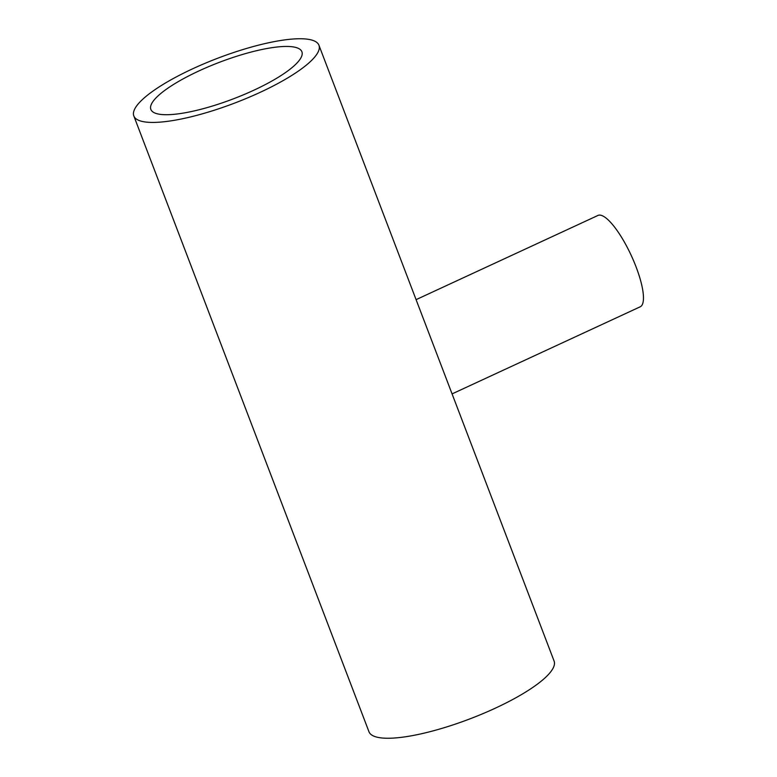 <?xml version="1.0" encoding="UTF-8"?>
<svg xmlns="http://www.w3.org/2000/svg" width="777" height="777" viewBox="0 0 777 777"><rect width="100%" height="100%" fill="white"/><g stroke="black" fill="none" stroke-linecap="round" stroke-linejoin="round"><path stroke-width="1.17" d="M416.083 299.65L597.969 215.443A50.32 13.374 65.2 0 1 601.699 215.501A50.32 13.374 65.2 0 1 633.828 261.315A50.32 13.374 65.2 0 1 640.258 306.779L452.078 393.9M318.939 45.241L554.098 661.072A99.077 23.97 159.1 0 1 482.808 713.704A99.077 23.97 159.1 0 1 374.864 736.538A99.077 23.97 159.1 0 1 368.978 731.759L133.819 115.928A99.077 23.97 159.1 0 1 205.109 63.296A99.077 23.97 159.1 0 1 313.053 40.462A99.077 23.97 159.1 0 1 318.939 45.241A99.077 23.97 159.1 0 1 247.649 97.873A99.077 23.97 159.1 0 1 139.705 120.717A99.077 23.97 159.1 0 1 133.819 115.928M155.662 113.325A80.837 19.551 159.1 0 1 150.864 109.421A80.837 19.551 159.1 0 1 209.023 66.482A80.837 19.551 159.1 0 1 297.096 47.844A80.837 19.551 159.1 0 1 301.894 51.748A80.837 19.551 159.1 0 1 243.725 94.687A80.837 19.551 159.1 0 1 155.662 113.325"/></g></svg>
